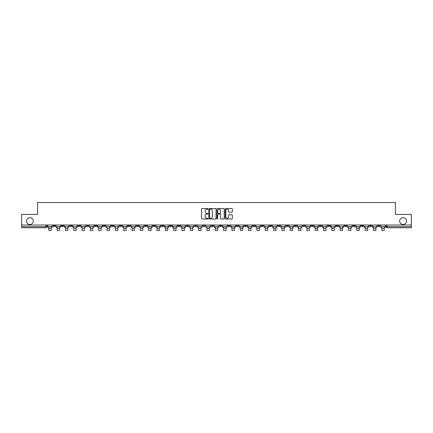<?xml version="1.0" encoding="UTF-8"?>
<svg xmlns="http://www.w3.org/2000/svg" width="433" height="433" viewBox="0 0 433 433"><rect width="100%" height="100%" fill="white"/><g stroke="black" fill="none" stroke-linecap="round" stroke-linejoin="round"><path stroke-width="0.65" d="M207.959 208.895A0.368 0.368 0 0 0 207.596 208.527L202.027 208.527A0.525 0.525 0 0 0 201.507 209.052L201.507 218.481A0.525 0.525 0 0 0 202.027 219.006L207.596 219.006A0.368 0.368 0 0 0 207.959 218.638A0.368 0.368 0 0 0 207.596 218.27L206.877 218.27A1.678 1.678 0 0 1 205.199 216.592L205.199 215.807A1.678 1.678 0 0 1 206.877 214.129L207.596 214.129A0.368 0.368 0 0 0 207.959 213.767A0.368 0.368 0 0 0 207.596 213.399L206.877 213.399A1.678 1.678 0 0 1 205.199 211.721L205.199 210.936A1.678 1.678 0 0 1 206.877 209.258L207.596 209.258A0.368 0.368 0 0 0 207.959 208.895M399.664 221.079A3.415 3.415 0 0 0 403.08 224.494A3.415 3.415 0 0 0 406.495 221.079A3.415 3.415 0 0 0 403.08 217.658A3.415 3.415 0 0 0 399.664 221.079M26.505 221.079A3.415 3.415 0 0 0 29.92 224.494A3.415 3.415 0 0 0 33.336 221.079A3.415 3.415 0 0 0 29.92 217.658A3.415 3.415 0 0 0 26.505 221.079M327.83 225.025L327.83 225.615L329.962 225.615A1.066 1.066 0 0 1 328.896 226.681A1.066 1.066 0 0 1 327.83 225.615L327.83 225.025M277.872 225.025L277.872 225.615L280.01 225.615A1.066 1.066 0 0 1 278.944 226.681A1.066 1.066 0 0 1 277.872 225.615L277.872 225.025M269.548 225.025L269.548 225.615L271.686 225.615A1.066 1.066 0 0 1 270.614 226.681A1.066 1.066 0 0 1 269.548 225.615L269.548 225.025M219.596 225.025L219.596 225.615L221.728 225.615A1.066 1.066 0 0 1 220.662 226.681A1.066 1.066 0 0 1 219.596 225.615L219.596 225.025M211.272 225.025L211.272 225.615L213.404 225.615A1.066 1.066 0 0 1 212.338 226.681A1.066 1.066 0 0 1 211.272 225.615L211.272 225.025M202.942 225.025L202.942 225.615L205.08 225.615A1.066 1.066 0 0 1 204.013 226.681A1.066 1.066 0 0 1 202.942 225.615L202.942 225.025M186.293 225.025L186.293 225.615L188.425 225.615A1.066 1.066 0 0 1 187.359 226.681A1.066 1.066 0 0 1 186.293 225.615L186.293 225.025M169.644 225.615L169.644 225.025L169.644 225.615A1.066 1.066 0 0 0 170.71 226.681A1.066 1.066 0 0 1 169.644 225.615L171.777 225.615A1.066 1.066 0 0 1 170.71 226.681A1.066 1.066 0 0 0 171.777 225.615L171.777 225.025L171.777 225.615M161.314 225.615L161.314 225.025L161.314 225.615A1.066 1.066 0 0 0 162.386 226.681A1.066 1.066 0 0 1 161.314 225.615L163.452 225.615A1.066 1.066 0 0 1 162.386 226.681M152.99 225.615L152.99 225.025L152.99 225.615A1.066 1.066 0 0 0 154.056 226.681A1.066 1.066 0 0 1 152.99 225.615L155.128 225.615A1.066 1.066 0 0 1 154.056 226.681A1.066 1.066 0 0 0 155.128 225.615L155.128 225.025L155.128 225.615M144.665 225.025L144.665 225.615L146.798 225.615A1.066 1.066 0 0 1 145.732 226.681A1.066 1.066 0 0 1 144.665 225.615L144.665 225.025M136.341 225.025L136.341 225.615L138.473 225.615A1.066 1.066 0 0 1 137.407 226.681A1.066 1.066 0 0 1 136.341 225.615L136.341 225.025M128.016 225.025L128.016 225.615L130.149 225.615A1.066 1.066 0 0 1 129.083 226.681A1.066 1.066 0 0 1 128.016 225.615L128.016 225.025M119.687 225.615L119.687 225.025L119.687 225.615A1.066 1.066 0 0 0 120.758 226.681A1.066 1.066 0 0 1 119.687 225.615L121.825 225.615A1.066 1.066 0 0 1 120.758 226.681M103.038 225.615L103.038 225.025L103.038 225.615A1.066 1.066 0 0 0 104.104 226.681A1.066 1.066 0 0 1 103.038 225.615L105.17 225.615A1.066 1.066 0 0 1 104.104 226.681A1.066 1.066 0 0 0 105.17 225.615L105.17 225.025L105.17 225.615M94.713 225.615L94.713 225.025L94.713 225.615A1.066 1.066 0 0 0 95.78 226.681A1.066 1.066 0 0 1 94.713 225.615L96.846 225.615A1.066 1.066 0 0 1 95.78 226.681A1.066 1.066 0 0 0 96.846 225.615L96.846 225.025L96.846 225.615M86.389 225.615L86.389 225.025L86.389 225.615A1.066 1.066 0 0 0 87.455 226.681A1.066 1.066 0 0 1 86.389 225.615L88.521 225.615A1.066 1.066 0 0 1 87.455 226.681A1.066 1.066 0 0 0 88.521 225.615L88.521 225.025L88.521 225.615M78.059 225.615L78.059 225.025L78.059 225.615A1.066 1.066 0 0 0 79.131 226.681A1.066 1.066 0 0 1 78.059 225.615L80.197 225.615A1.066 1.066 0 0 1 79.131 226.681M69.735 225.615L69.735 225.025L69.735 225.615A1.066 1.066 0 0 0 70.801 226.681A1.066 1.066 0 0 1 69.735 225.615L71.873 225.615A1.066 1.066 0 0 1 70.801 226.681A1.066 1.066 0 0 0 71.873 225.615L71.873 225.025L71.873 225.615M61.41 225.615L61.41 225.025L61.41 225.615A1.066 1.066 0 0 0 62.476 226.681A1.066 1.066 0 0 1 61.41 225.615L63.543 225.615A1.066 1.066 0 0 1 62.476 226.681A1.066 1.066 0 0 0 63.543 225.615L63.543 225.025L63.543 225.615M231.812 212.219A0.525 0.525 0 0 0 232.332 211.694L232.332 209.052A0.525 0.525 0 0 0 231.812 208.527L225.625 208.527A0.525 0.525 0 0 0 225.106 209.052L225.106 218.481A0.525 0.525 0 0 0 225.625 219.006L231.812 219.006A0.525 0.525 0 0 0 232.332 218.481L232.332 215.282A0.525 0.525 0 0 0 231.812 214.763L229.165 214.763A0.525 0.525 0 0 0 228.64 215.282L228.64 216.868A1.402 1.402 0 0 1 227.238 218.27A1.402 1.402 0 0 1 225.837 216.868L225.837 210.66A1.402 1.402 0 0 1 227.238 209.258A1.402 1.402 0 0 1 228.64 210.66L228.64 211.694A0.525 0.525 0 0 0 229.165 212.219L231.812 212.219M21.65 225.025L21.65 214.405L37.552 214.405L37.552 202.503L395.448 202.503L395.448 214.405L411.35 214.405L411.35 225.025L21.65 225.025L21.65 226.681L46.894 226.681L46.894 225.025L46.894 226.681A1.066 1.066 0 0 1 45.828 227.747L21.65 227.747L21.65 226.681M216.04 209.052A0.525 0.525 0 0 0 215.52 208.527L209.334 208.527A0.525 0.525 0 0 0 208.814 209.052L208.814 218.481A0.525 0.525 0 0 0 209.334 219.006L215.52 219.006A0.525 0.525 0 0 0 216.04 218.481L216.04 209.052M217.48 208.527L223.666 208.527A0.525 0.525 0 0 1 224.186 209.052L224.186 218.481A0.525 0.525 0 0 1 223.666 219.006L221.019 219.006A0.525 0.525 0 0 1 220.494 218.481L220.494 214.654A0.525 0.525 0 0 0 219.969 214.129L218.216 214.129A0.525 0.525 0 0 0 217.691 214.654L217.691 218.638A0.368 0.368 0 0 1 217.323 219.006A0.368 0.368 0 0 1 216.96 218.638L216.96 209.052A0.525 0.525 0 0 1 217.48 208.527M386.106 225.025L386.106 226.681L411.35 226.681L411.35 227.747L387.172 227.747A1.066 1.066 0 0 1 386.106 226.681A1.066 1.066 0 0 0 387.172 227.747L387.172 225.025M411.35 225.025L411.35 226.681M379.914 225.025L379.914 225.615A1.066 1.066 0 0 1 378.848 226.681A1.066 1.066 0 0 1 377.782 225.615L379.914 225.615M377.782 225.025L377.782 225.615M371.59 225.615L371.59 225.025L371.59 225.615A1.066 1.066 0 0 1 370.524 226.681A1.066 1.066 0 0 1 369.457 225.615L371.59 225.615A1.066 1.066 0 0 1 370.524 226.681M369.457 225.025L369.457 225.615M363.265 225.025L363.265 225.615A1.066 1.066 0 0 1 362.199 226.681A1.066 1.066 0 0 1 361.127 225.615A1.066 1.066 0 0 0 362.199 226.681M361.127 225.025L361.127 225.615L363.265 225.615M354.941 225.025L354.941 225.615A1.066 1.066 0 0 1 353.869 226.681A1.066 1.066 0 0 1 352.803 225.615L354.941 225.615A1.066 1.066 0 0 1 353.869 226.681M352.803 225.025L352.803 225.615M346.611 225.025L346.611 225.615A1.066 1.066 0 0 1 345.545 226.681A1.066 1.066 0 0 1 344.479 225.615A1.066 1.066 0 0 0 345.545 226.681M344.479 225.025L344.479 225.615L346.611 225.615M338.287 225.025L338.287 225.615A1.066 1.066 0 0 1 337.22 226.681A1.066 1.066 0 0 1 336.154 225.615L338.287 225.615M336.154 225.025L336.154 225.615M329.962 225.025L329.962 225.615A1.066 1.066 0 0 1 328.896 226.681M321.638 225.025L321.638 225.615A1.066 1.066 0 0 1 320.572 226.681A1.066 1.066 0 0 1 319.5 225.615L321.638 225.615M319.5 225.025L319.5 225.615M313.313 225.025L313.313 225.615A1.066 1.066 0 0 1 312.242 226.681A1.066 1.066 0 0 1 311.175 225.615L313.313 225.615M311.175 225.025L311.175 225.615M304.984 225.025L304.984 225.615A1.066 1.066 0 0 1 303.917 226.681A1.066 1.066 0 0 1 302.851 225.615A1.066 1.066 0 0 0 303.917 226.681M302.851 225.025L302.851 225.615L304.984 225.615M296.659 225.025L296.659 225.615A1.066 1.066 0 0 1 295.593 226.681A1.066 1.066 0 0 1 294.527 225.615L296.659 225.615M294.527 225.025L294.527 225.615M288.335 225.025L288.335 225.615A1.066 1.066 0 0 1 287.268 226.681A1.066 1.066 0 0 1 286.202 225.615L288.335 225.615M286.202 225.025L286.202 225.615M280.01 225.025L280.01 225.615M271.686 225.025L271.686 225.615L271.686 225.025M263.356 225.025L263.356 225.615A1.066 1.066 0 0 1 262.29 226.681A1.066 1.066 0 0 1 261.223 225.615L263.356 225.615M261.223 225.025L261.223 225.615M255.032 225.025L255.032 225.615A1.066 1.066 0 0 1 253.965 226.681A1.066 1.066 0 0 1 252.899 225.615L255.032 225.615M252.899 225.025L252.899 225.615M246.707 225.025L246.707 225.615A1.066 1.066 0 0 1 245.641 226.681A1.066 1.066 0 0 1 244.575 225.615L246.707 225.615M244.575 225.025L244.575 225.615M238.383 225.025L238.383 225.615A1.066 1.066 0 0 1 237.316 226.681A1.066 1.066 0 0 1 236.245 225.615L238.383 225.615M236.245 225.025L236.245 225.615M230.058 225.025L230.058 225.615A1.066 1.066 0 0 1 228.987 226.681A1.066 1.066 0 0 1 227.92 225.615L230.058 225.615M227.92 225.025L227.92 225.615M221.728 225.025L221.728 225.615A1.066 1.066 0 0 1 220.662 226.681M213.404 225.025L213.404 225.615M205.08 225.615L205.08 225.025L205.08 225.615A1.066 1.066 0 0 1 204.013 226.681M196.755 225.025L196.755 225.615A1.066 1.066 0 0 1 195.684 226.681A1.066 1.066 0 0 1 194.617 225.615A1.066 1.066 0 0 0 195.684 226.681A1.066 1.066 0 0 0 196.755 225.615L194.617 225.615L194.617 225.025M188.425 225.615L188.425 225.025L188.425 225.615A1.066 1.066 0 0 1 187.359 226.681M180.101 225.025L180.101 225.615A1.066 1.066 0 0 1 179.035 226.681A1.066 1.066 0 0 1 177.968 225.615A1.066 1.066 0 0 0 179.035 226.681M177.968 225.025L177.968 225.615L180.101 225.615M163.452 225.025L163.452 225.615L163.452 225.025M146.798 225.615L146.798 225.025L146.798 225.615A1.066 1.066 0 0 1 145.732 226.681M138.473 225.615L138.473 225.025L138.473 225.615A1.066 1.066 0 0 1 137.407 226.681M130.149 225.615L130.149 225.025L130.149 225.615A1.066 1.066 0 0 1 129.083 226.681M121.825 225.025L121.825 225.615L121.825 225.025M113.5 225.615L113.5 225.025L113.5 225.615A1.066 1.066 0 0 1 112.428 226.681A1.066 1.066 0 0 1 111.362 225.615L113.5 225.615A1.066 1.066 0 0 1 112.428 226.681M111.362 225.025L111.362 225.615M80.197 225.025L80.197 225.615L80.197 225.025M55.218 225.025L55.218 225.615A1.066 1.066 0 0 1 54.152 226.681A1.066 1.066 0 0 1 53.086 225.615A1.066 1.066 0 0 0 54.152 226.681A1.066 1.066 0 0 0 55.218 225.615L55.218 225.025M53.086 225.025L53.086 225.615L55.218 225.615M45.828 225.025L45.828 227.747A1.066 1.066 0 0 0 46.894 226.681M209.913 209.258A0.368 0.368 0 0 0 209.545 209.626L209.545 217.902A0.368 0.368 0 0 0 209.913 218.27L210.671 218.27A1.678 1.678 0 0 0 212.349 216.592L212.349 210.936A1.678 1.678 0 0 0 210.671 209.258L209.913 209.258M220.494 210.687A1.402 1.402 0 0 0 219.093 209.285A1.402 1.402 0 0 0 217.691 210.687L217.691 212.874A0.525 0.525 0 0 0 218.216 213.399L219.969 213.399A0.525 0.525 0 0 0 220.494 212.874L220.494 210.687M47.614 226.681L52.366 226.681L52.366 227.211L51.191 227.211L51.191 230.497L48.788 230.497L48.788 227.211L47.614 227.211L47.614 225.025M52.366 226.681L52.366 225.025M55.938 226.681L60.69 226.681L60.69 227.211L59.516 227.211L59.516 230.497L57.113 230.497L57.113 227.211L55.938 227.211L55.938 225.025M60.69 226.681L60.69 225.025M64.263 226.681L69.015 226.681L69.015 227.211L67.84 227.211L67.84 230.497L65.437 230.497L65.437 227.211L64.263 227.211L64.263 225.025M69.015 226.681L69.015 225.025M72.592 226.681L77.339 226.681L77.339 227.211L76.165 227.211L76.165 230.497L73.767 230.497L73.767 227.211L72.592 227.211L72.592 225.025M77.339 226.681L77.339 225.025M80.917 226.681L85.664 226.681L85.664 227.211L84.495 227.211L84.495 230.497L82.091 230.497L82.091 227.211L80.917 227.211L80.917 225.025M85.664 226.681L85.664 225.025M89.241 226.681L93.993 226.681L93.993 227.211L92.819 227.211L92.819 230.497L90.416 230.497L90.416 227.211L89.241 227.211L89.241 225.025M93.993 226.681L93.993 225.025M97.566 226.681L102.318 226.681L102.318 227.211L101.143 227.211L101.143 230.497L98.74 230.497L98.74 227.211L97.566 227.211L97.566 225.025M102.318 226.681L102.318 225.025M105.896 226.681L110.642 226.681L110.642 227.211L109.468 227.211L109.468 230.497L107.065 230.497L107.065 227.211L105.896 227.211L105.896 225.025M110.642 226.681L110.642 225.025M114.22 226.681L118.967 226.681L118.967 227.211L117.792 227.211L117.792 230.497L115.394 230.497L115.394 227.211L114.22 227.211L114.22 225.025M118.967 226.681L118.967 225.025M122.544 226.681L127.291 226.681L127.291 227.211L126.122 227.211L126.122 230.497L123.719 230.497L123.719 227.211L122.544 227.211L122.544 225.025M127.291 226.681L127.291 225.025M130.869 226.681L135.621 226.681L135.621 227.211L134.447 227.211L134.447 230.497L132.043 230.497L132.043 227.211L130.869 227.211L130.869 225.025M135.621 226.681L135.621 225.025M139.193 226.681L143.945 226.681L143.945 227.211L142.771 227.211L142.771 230.497L140.368 230.497L140.368 227.211L139.193 227.211L139.193 225.025M143.945 226.681L143.945 225.025M147.523 226.681L152.27 226.681L152.27 227.211L151.095 227.211L151.095 230.497L148.692 230.497L148.692 227.211L147.523 227.211L147.523 225.025M152.27 226.681L152.27 225.025M155.848 226.681L160.594 226.681L160.594 227.211L159.42 227.211L159.42 230.497L157.022 230.497L157.022 227.211L155.848 227.211L155.848 225.025M160.594 226.681L160.594 225.025M164.172 226.681L168.924 226.681L168.924 227.211L167.75 227.211L167.75 230.497L165.346 230.497L165.346 227.211L164.172 227.211L164.172 225.025M168.924 226.681L168.924 225.025M172.496 226.681L177.249 226.681L177.249 227.211L176.074 227.211L176.074 230.497L173.671 230.497L173.671 227.211L172.496 227.211L172.496 225.025M177.249 226.681L177.249 225.025M180.821 226.681L185.573 226.681L185.573 227.211L184.398 227.211L184.398 230.497L181.995 230.497L181.995 227.211L180.821 227.211L180.821 225.025M185.573 226.681L185.573 225.025M189.151 226.681L193.897 226.681L193.897 227.211L192.723 227.211L192.723 230.497L190.325 230.497L190.325 227.211L189.151 227.211L189.151 225.025M193.897 226.681L193.897 225.025M197.475 226.681L202.222 226.681L202.222 227.211L201.047 227.211L201.047 230.497L198.65 230.497L198.65 227.211L197.475 227.211L197.475 225.025M202.222 226.681L202.222 225.025M205.799 226.681L210.552 226.681L210.552 227.211L209.377 227.211L209.377 230.497L206.974 230.497L206.974 227.211L205.799 227.211L205.799 225.025M210.552 226.681L210.552 225.025M214.124 226.681L218.876 226.681L218.876 227.211L217.702 227.211L217.702 230.497L215.298 230.497L215.298 227.211L214.124 227.211L214.124 225.025M218.876 226.681L218.876 225.025M222.448 226.681L227.201 226.681L227.201 227.211L226.026 227.211L226.026 230.497L223.623 230.497L223.623 227.211L222.448 227.211L222.448 225.025M227.201 226.681L227.201 225.025M230.778 226.681L235.525 226.681L235.525 227.211L234.35 227.211L234.35 230.497L231.953 230.497L231.953 227.211L230.778 227.211L230.778 225.025M235.525 226.681L235.525 225.025M239.103 226.681L243.849 226.681L243.849 227.211L242.675 227.211L242.675 230.497L240.277 230.497L240.277 227.211L239.103 227.211L239.103 225.025M243.849 226.681L243.849 225.025M247.427 226.681L252.179 226.681L252.179 227.211L251.005 227.211L251.005 230.497L248.602 230.497L248.602 227.211L247.427 227.211L247.427 225.025M252.179 226.681L252.179 225.025M255.751 226.681L260.504 226.681L260.504 227.211L259.329 227.211L259.329 230.497L256.926 230.497L256.926 227.211L255.751 227.211L255.751 225.025M260.504 226.681L260.504 225.025M264.076 226.681L268.828 226.681L268.828 227.211L267.654 227.211L267.654 230.497L265.25 230.497L265.25 227.211L264.076 227.211L264.076 225.025M268.828 226.681L268.828 225.025M272.406 226.681L277.152 226.681L277.152 227.211L275.978 227.211L275.978 230.497L273.58 230.497L273.58 227.211L272.406 227.211L272.406 225.025M277.152 226.681L277.152 225.025M280.73 226.681L285.477 226.681L285.477 227.211L284.308 227.211L284.308 230.497L281.905 230.497L281.905 227.211L280.73 227.211L280.73 225.025M285.477 226.681L285.477 225.025M289.055 226.681L293.807 226.681L293.807 227.211L292.632 227.211L292.632 230.497L290.229 230.497L290.229 227.211L289.055 227.211L289.055 225.025M293.807 226.681L293.807 225.025M297.379 226.681L302.131 226.681L302.131 227.211L300.957 227.211L300.957 230.497L298.554 230.497L298.554 227.211L297.379 227.211L297.379 225.025M302.131 226.681L302.131 225.025M305.709 226.681L310.456 226.681L310.456 227.211L309.281 227.211L309.281 230.497L306.878 230.497L306.878 227.211L305.709 227.211L305.709 225.025M310.456 226.681L310.456 225.025M314.033 226.681L318.78 226.681L318.78 227.211L317.606 227.211L317.606 230.497L315.208 230.497L315.208 227.211L314.033 227.211L314.033 225.025M318.78 226.681L318.78 225.025M322.358 226.681L327.104 226.681L327.104 227.211L325.935 227.211L325.935 230.497L323.532 230.497L323.532 227.211L322.358 227.211L322.358 225.025M327.104 226.681L327.104 225.025M330.682 226.681L335.434 226.681L335.434 227.211L334.26 227.211L334.26 230.497L331.857 230.497L331.857 227.211L330.682 227.211L330.682 225.025M335.434 226.681L335.434 225.025M339.007 226.681L343.759 226.681L343.759 227.211L342.584 227.211L342.584 230.497L340.181 230.497L340.181 227.211L339.007 227.211L339.007 225.025M343.759 226.681L343.759 225.025M347.336 226.681L352.083 226.681L352.083 227.211L350.909 227.211L350.909 230.497L348.505 230.497L348.505 227.211L347.336 227.211L347.336 225.025M352.083 226.681L352.083 225.025M355.661 226.681L360.408 226.681L360.408 227.211L359.233 227.211L359.233 230.497L356.835 230.497L356.835 227.211L355.661 227.211L355.661 225.025M360.408 226.681L360.408 225.025M363.985 226.681L368.737 226.681L368.737 227.211L367.563 227.211L367.563 230.497L365.16 230.497L365.16 227.211L363.985 227.211L363.985 225.025M368.737 226.681L368.737 225.025M372.31 226.681L377.062 226.681L377.062 227.211L375.887 227.211L375.887 230.497L373.484 230.497L373.484 227.211L372.31 227.211L372.31 225.025M377.062 226.681L377.062 225.025M380.634 226.681L385.386 226.681L385.386 227.211L384.212 227.211L384.212 230.497L381.809 230.497L381.809 227.211L380.634 227.211L380.634 225.025M385.386 226.681L385.386 225.025M48.788 228.359L51.191 228.359M48.788 230.497L51.191 230.497M57.113 228.359L59.516 228.359M57.113 230.497L59.516 230.497M65.437 228.359L67.84 228.359M65.437 230.497L67.84 230.497M73.767 228.359L76.165 228.359M73.767 230.497L76.165 230.497M82.091 228.359L84.495 228.359M82.091 230.497L84.495 230.497M90.416 228.359L92.819 228.359M90.416 230.497L92.819 230.497M98.74 228.359L101.143 228.359M98.74 230.497L101.143 230.497M107.065 228.359L109.468 228.359M107.065 230.497L109.468 230.497M115.394 228.359L117.792 228.359M115.394 230.497L117.792 230.497M123.719 228.359L126.122 228.359M123.719 230.497L126.122 230.497M132.043 228.359L134.447 228.359M132.043 230.497L134.447 230.497M140.368 228.359L142.771 228.359M140.368 230.497L142.771 230.497M148.692 228.359L151.095 228.359M148.692 230.497L151.095 230.497M157.022 228.359L159.42 228.359M157.022 230.497L159.42 230.497M165.346 228.359L167.75 228.359M165.346 230.497L167.75 230.497M173.671 228.359L176.074 228.359M173.671 230.497L176.074 230.497M181.995 228.359L184.398 228.359M181.995 230.497L184.398 230.497M190.325 228.359L192.723 228.359M190.325 230.497L192.723 230.497M198.65 228.359L201.047 228.359M198.65 230.497L201.047 230.497M206.974 228.359L209.377 228.359M206.974 230.497L209.377 230.497M215.298 228.359L217.702 228.359M215.298 230.497L217.702 230.497M223.623 228.359L226.026 228.359M223.623 230.497L226.026 230.497M231.953 228.359L234.35 228.359M231.953 230.497L234.35 230.497M240.277 228.359L242.675 228.359M240.277 230.497L242.675 230.497M248.602 228.359L251.005 228.359M248.602 230.497L251.005 230.497M256.926 228.359L259.329 228.359M256.926 230.497L259.329 230.497M265.25 228.359L267.654 228.359M265.25 230.497L267.654 230.497M273.58 228.359L275.978 228.359M273.58 230.497L275.978 230.497M281.905 228.359L284.308 228.359M281.905 230.497L284.308 230.497M290.229 228.359L292.632 228.359M290.229 230.497L292.632 230.497M298.554 228.359L300.957 228.359M298.554 230.497L300.957 230.497M306.878 228.359L309.281 228.359M306.878 230.497L309.281 230.497M315.208 228.359L317.606 228.359M315.208 230.497L317.606 230.497M323.532 228.359L325.935 228.359M323.532 230.497L325.935 230.497M331.857 228.359L334.26 228.359M331.857 230.497L334.26 230.497M340.181 228.359L342.584 228.359M340.181 230.497L342.584 230.497M348.505 228.359L350.909 228.359M348.505 230.497L350.909 230.497M356.835 228.359L359.233 228.359M356.835 230.497L359.233 230.497M365.16 228.359L367.563 228.359M365.16 230.497L367.563 230.497M373.484 228.359L375.887 228.359M373.484 230.497L375.887 230.497M381.809 228.359L384.212 228.359M381.809 230.497L384.212 230.497"/></g></svg>
